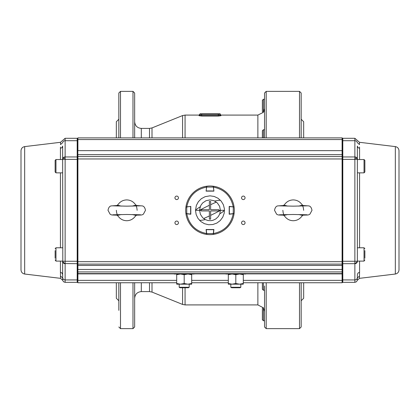 <?xml version="1.0" encoding="UTF-8"?>
<svg xmlns="http://www.w3.org/2000/svg" width="420" height="420" viewBox="0 0 420 420"><rect width="100%" height="100%" fill="white"/><g stroke="black" fill="none" stroke-linecap="round" stroke-linejoin="round"><path stroke-width="0.63" d="M60.527 276.056L62.68 277.993L62.633 274.533L62.002 273.026L60.428 272.276L60.527 278.339L62.68 280.329L62.68 277.993A2.499 2.415 0 0 0 65.126 279.93L77.201 279.93A0.415 0.404 180 0 0 77.616 279.531L77.616 154.943A0.289 0.278 0 0 1 77.905 154.665L342.095 154.665L342.095 137.881L77.905 137.881L77.905 139.55L342.384 139.55L342.384 282.466L342.384 271.929L77.905 271.929L77.905 273.599L342.095 273.599A0.289 0.289 0 0 0 342.384 273.31A0.289 0.289 0 0 1 342.095 273.599L342.095 261.681L77.905 261.681L77.905 264.096L342.095 264.096A0.289 0.278 180 0 0 342.384 263.818M24.665 274.034L24.665 146.601C22.418 147.068 21.194 148.449 21 150.733L21 269.903C21.194 272.192 22.418 273.567 24.665 274.034L60.527 278.339M62.633 261.776L62.633 274.533L62.633 261.266L65.126 261.266L65.126 282.34L63.546 281.773L62.68 280.329M62.633 261.266A2.499 2.415 0 0 0 65.126 263.681L65.126 263.345A2.499 1.979 30.2 0 1 62.801 261.266L62.633 146.102L62.002 147.614L60.428 148.36L60.428 159.532M60.454 147.053L60.428 148.36M60.428 148.228L60.449 147.247M77.616 138.716A0.415 0.415 0 0 0 77.201 138.301L65.126 138.301L65.126 156.954L63.362 157.663L62.633 159.369L62.633 146.102M62.633 158.865L62.633 159.369L65.126 159.369L65.126 261.266L77.201 261.266L77.201 263.681L64.36 263.566M62.801 262.138L62.664 261.649M63.662 263.219L62.927 262.406M64.444 157.048A2.499 2.415 180 0 1 65.126 156.954L65.126 159.369L63.462 159.369M77.616 281.925A0.415 0.415 0 0 1 77.201 282.34L65.126 282.34M364.865 250.646L364.865 258.248M357.368 247.784L364.03 247.784L364.03 261.109L364.865 259.917M364.865 171.659L364.865 160.361L364.03 159.532L364.03 172.851L364.865 172.022M55.136 172.022L55.136 160.361L55.97 159.532L55.97 172.851L55.136 172.022M230.816 284.172L230.816 287.285L240.807 287.285L240.807 284.172M230.816 287.285L231.62 287.752L240.004 287.752L240.807 287.285M179.193 284.172L179.193 287.285L189.184 287.285L189.184 284.172M179.193 287.285L179.996 287.752L188.381 287.752L189.184 287.285M55.136 250.646L55.136 258.248M62.633 247.784L55.97 247.784L55.97 261.109L55.136 259.917M228.317 283.5L232.066 284.172L235.809 283.5L239.558 284.172L243.306 283.5L243.306 284.172L228.317 284.172L228.317 274.68L232.066 274.013L235.809 274.68L239.558 274.013L243.306 274.68L243.306 274.013M228.317 274.013L228.317 274.68M235.809 283.5L235.809 274.68M243.306 283.5L243.306 274.68M176.694 283.5L180.442 284.172L184.191 283.5L187.934 284.172L191.683 283.5L191.683 284.172L176.694 284.172L176.694 274.68L180.442 274.013L184.191 274.68L187.934 274.013L191.683 274.68L191.683 274.013M176.694 274.013L176.694 274.68M184.191 283.5L184.191 274.68M191.683 283.5L191.683 274.68M121.27 206.12L118.514 205.406L111.08 205.921C109.526 206.241 108.502 207.706 108.008 210.32L110.108 214.195C112.072 215.276 111.127 214.904 118.277 215.229L121.27 214.515M117.033 215.203L118.235 216.321C120.356 219.166 123.191 220.637 126.74 220.726C130.289 220.637 133.124 219.166 135.245 216.321L136.447 215.203M132.211 206.12L134.815 205.412L142.401 205.921C143.955 206.241 144.979 207.706 145.472 210.32L143.372 214.195C141.409 215.276 142.349 214.904 135.203 215.229L132.211 214.515M117.527 215.161L116.681 212.982L116.335 210.315M117.248 206.047L117.527 205.475M136.447 205.438L135.245 204.32C133.124 201.474 130.289 200.004 126.74 199.909C123.191 200.004 120.356 201.474 118.235 204.32L117.033 205.438M135.954 205.475L136.799 207.653L137.146 210.32M136.232 214.589L135.949 215.161M287.789 206.12L285.033 205.406L277.599 205.921C276.045 206.241 275.021 207.706 274.528 210.32L276.628 214.195C278.591 215.276 277.651 214.904 284.797 215.229L287.789 214.515M283.553 215.203L284.755 216.321C286.876 219.166 289.711 220.637 293.26 220.726C296.809 220.637 299.644 219.166 301.765 216.321L302.967 215.203M298.73 206.12L301.334 205.412L308.921 205.921C310.475 206.241 311.498 207.706 311.992 210.32L309.892 214.195C307.928 215.276 308.873 214.904 301.723 215.229L298.73 214.515M284.046 215.161L283.201 212.982L282.854 210.315M283.768 206.047L284.046 205.475M302.967 205.438L301.765 204.32C299.644 201.474 296.809 200.004 293.26 199.909C289.711 200.004 286.876 201.474 284.755 204.32L283.553 205.438M302.474 205.475L303.319 207.653L303.665 210.32M302.752 214.589L302.474 215.161M213.728 229.677L213.245 234.413L213.297 233.567L206.703 233.567L206.756 234.413L206.273 229.677L213.89 229.693L213.465 233.541C224.333 231.236 230.916 224.653 233.221 213.785L229.194 214.232L229.194 206.404L233.221 206.85L229.194 206.572M213.607 232.276L213.371 234.397A24.313 24.313 0 0 0 234.077 213.691L233.221 213.785M206.756 234.413A24.313 24.313 0 0 0 213.245 234.413A24.313 24.313 0 0 1 206.756 234.413L206.614 234.266M233.951 206.934L233.263 206.855L233.247 213.617L234.092 213.559L229.357 214.048L229.357 206.593L233.951 206.934M231.956 206.714L233.221 206.85C230.916 195.988 224.333 189.399 213.465 187.1L213.911 191.126L206.089 191.126L206.756 186.223L206.703 187.073L213.297 187.073L213.245 186.223L213.896 190.964L206.11 190.942M234.092 213.559A24.313 24.313 0 0 0 234.092 207.076A24.313 24.313 0 0 1 234.092 213.559L233.951 213.707M190.643 214.048L185.908 213.559L186.753 213.617L186.753 207.023L185.908 207.076L190.643 206.425L190.622 214.21L186.779 213.785C189.084 224.653 195.667 231.236 206.535 233.541L206.089 229.509L213.911 229.509L213.465 233.541M188.044 213.927L185.923 213.691A24.313 24.313 0 0 0 206.63 234.397L206.535 233.541M185.908 207.076A24.313 24.313 0 0 0 185.908 213.559A24.313 24.313 0 0 1 185.908 207.076L186.049 206.934M206.393 188.359L206.535 187.1C195.667 189.399 189.084 195.988 186.779 206.85L190.806 206.404L190.806 214.232L186.779 213.785M213.245 186.223A24.313 24.313 0 0 0 206.756 186.223A24.313 24.313 0 0 1 213.245 186.223L213.386 186.37M224.485 210.32L220.406 210.32L219.802 213.822L218.363 216.515L215.786 218.967L213.029 220.274L211.024 220.678L207.974 220.526L205.097 219.497L202.645 217.686L200.387 214.305L199.595 210.32L195.515 210.32L196.361 205.438L198.361 201.695L201.364 198.686L205.112 196.681L209.99 195.83L214.2 196.455L218.043 198.272L221.193 201.122L223.382 204.766L224.416 208.887L224.212 213.145L222.779 217.145L220.243 220.563L216.83 223.094L212.83 224.527L208.588 224.737L204.466 223.708L200.818 221.524L197.962 218.379L196.14 214.536L195.515 210.32M218.831 210.32L218.809 210.945L210.625 210.945L210.625 219.13L209.375 219.13L209.375 210.945L201.191 210.945L201.169 210.32L199.595 210.32L199.642 209.297L200.823 205.412L202.64 202.96L206.015 200.708L209.995 199.909L213.974 200.702L217.355 202.954L219.613 206.33L220.406 210.32L218.831 210.32L218.809 209.696L210.625 209.696L210.625 204.687A31.846 4.814 -25.9 0 1 216.384 202.099M201.169 210.32L201.191 209.696L209.375 209.696L209.375 201.511L210.625 201.511L210.625 204.687M206.535 187.1L206.63 186.244A24.313 24.313 0 0 0 185.923 206.945L186.779 206.85M233.221 206.85L234.077 206.945A24.313 24.313 0 0 0 213.371 186.244L213.465 187.1M245.8 273.599L245.8 274.013L225.818 274.013L225.818 273.599M194.182 273.599L194.182 274.013L174.2 274.013L174.2 273.599M245.054 222.81A1.748 1.748 0 0 0 243.306 221.062A1.748 1.748 0 0 0 241.558 222.81A1.748 1.748 0 0 0 243.306 224.558A1.748 1.748 0 0 0 245.054 222.81M245.054 197.831A1.748 1.748 0 0 0 243.306 196.082A1.748 1.748 0 0 0 241.558 197.831A1.748 1.748 0 0 0 243.306 199.579A1.748 1.748 0 0 0 245.054 197.831M178.442 197.831A1.748 1.748 0 0 0 176.694 196.082A1.748 1.748 0 0 0 174.946 197.831A1.748 1.748 0 0 0 176.694 199.579A1.748 1.748 0 0 0 178.442 197.831M178.442 222.81A1.748 1.748 0 0 0 176.694 221.062A1.748 1.748 0 0 0 174.946 222.81A1.748 1.748 0 0 0 176.694 224.558A1.748 1.748 0 0 0 178.442 222.81M342.384 282.466A0.289 0.289 0 0 1 342.095 282.755L243.306 282.755M228.317 282.755L191.683 282.755M176.694 282.755L77.905 282.755L77.616 282.466L77.905 269.446L342.384 269.446L342.384 261.681L342.095 261.681L342.095 156.539L77.905 156.539L77.905 158.959L342.384 158.959L342.384 154.366M342.095 282.755L342.095 280.361A0.289 0.278 0 0 0 342.384 280.082L342.384 276.927M77.616 156.817L77.905 156.539L77.616 139.55L77.905 139.55L77.905 150.644L342.384 150.644L342.384 157.358A0.415 0.404 180 0 1 342.799 156.954L342.799 159.369L354.874 159.369L354.874 282.34L356.454 281.773L357.32 280.329L357.368 274.533L357.998 273.026L359.572 272.276L359.473 276.056M77.616 139.55L77.905 137.881M77.616 276.927L77.905 282.755M77.905 273.599A0.289 0.289 0 0 1 77.616 273.31L77.905 273.599A0.289 0.289 0 0 1 77.616 273.31L77.905 273.871L174.2 273.871M342.095 137.881A0.289 0.289 0 0 1 342.384 138.169A0.289 0.289 0 0 0 342.095 137.881A0.289 0.289 0 0 1 342.384 138.169A0.289 0.289 0 0 0 342.095 137.881M342.384 139.55L342.384 138.716A0.415 0.415 0 0 1 342.799 138.301L354.874 138.301L354.874 156.954L356.638 157.663L357.368 159.369L357.368 146.102L357.998 147.614L359.572 148.36L359.572 159.532M395.336 274.034L395.336 146.601C397.582 147.068 398.806 148.449 399 150.733L399 269.903C398.806 272.192 397.582 273.567 395.336 274.034L359.473 278.339L357.32 280.329M357.368 261.776L357.368 146.102M359.572 148.228L359.552 147.247M359.546 147.053L359.572 148.36M356.339 263.219L356.638 262.973M357.2 262.138L357.336 261.649M354.874 263.345L354.874 263.681A2.499 2.415 180 0 0 357.368 261.266L357.2 261.266A2.499 1.979 149.8 0 1 354.874 263.345M357.368 261.266L342.799 261.266L342.799 263.681L354.874 263.681M355.556 157.048A2.499 2.415 0 0 0 354.874 156.954L354.874 159.369L356.538 159.369M342.384 281.925A0.415 0.415 0 0 0 342.799 282.34L354.874 282.34M118.829 117.695L118.829 125.727M262.369 137.881L262.369 130.767L263.392 129.749L264.537 129.749L264.537 99.262L263.392 99.262L262.369 100.286L262.369 111.562L263.214 112.408L257.875 115.085L257.875 137.881M264.537 108.607L263.214 112.408M263.592 111.883L263.949 111.237M263.392 112.182L263.392 99.262M264.537 320.738L263.392 320.738L263.392 307.818L264.537 311.393L264.537 320.738L264.537 311.336M263.392 320.738L262.369 319.715L262.369 308.438L263.214 307.592L263.392 307.818L257.875 304.915L185.068 304.915L185.068 287.752M116.335 137.881L116.335 121.742L118.829 119.248M116.335 282.755L116.335 298.258L118.829 300.752M152.003 137.881L152.003 127.922L182.574 115.568L182.574 137.881M182.574 287.752L182.574 304.432L152.003 292.079L152.003 282.755M141.309 137.881L141.309 128.405L149.504 128.405L149.504 137.881M149.504 282.755L149.504 291.596L141.309 291.596L141.309 282.755M266.201 137.881L266.201 91.355L299.502 91.355L299.502 137.881M299.502 282.755L299.502 328.645L266.201 328.645L266.201 282.755M266.201 91.355L264.537 93.02L264.537 137.881M120.498 137.881L120.498 91.355L118.829 93.02L118.829 137.881M120.498 91.355L132.983 91.355L132.983 137.881M132.983 282.755L132.983 328.645L120.498 328.645L120.498 282.755M134.652 137.881L134.652 93.02L132.983 91.355M303.665 137.881L303.665 121.742L301.171 119.248M303.665 282.755L303.665 298.258L301.171 300.752M301.171 105.924L301.171 95.104M301.171 314.076L301.171 310.338M301.171 137.881L301.171 93.02L299.502 91.355M262.369 282.755L262.369 289.233L263.392 290.252L263.392 282.755M263.392 137.881L263.392 129.749M264.537 286.01L264.537 326.981L264.537 290.252L263.392 290.252M299.502 328.645L301.171 326.981L301.171 282.755M132.983 328.645L134.652 326.981L134.652 282.755M118.829 282.755L118.829 310.338M219.44 115.463L218.327 115.521L220.406 115.18L220.406 114.335L201.673 114.335L201.673 115.521L218.327 115.521L218.327 113.804L219.881 113.804A0.53 0.53 0 0 1 220.406 114.335L219.881 113.804L220.406 114.335M257.875 115.085L220.936 115.085A0.53 0.53 0 0 1 220.406 114.555L220.406 115.18A0.53 0.525 0 0 0 220.936 115.71L218.5 116.041M201.673 113.804L200.571 113.804L201.673 113.804L201.673 114.335L199.595 114.335L199.595 115.18L199.595 114.335L200.12 113.804L218.327 113.804M218.327 115.521L218.327 116.046L201.673 116.046L201.673 115.521L199.595 115.18L199.595 114.555L199.064 115.085L185.068 115.085L185.068 137.881M199.595 115.18A0.53 0.525 0 0 1 199.064 115.71L199.064 115.085M201.673 116.046L199.064 115.71M60.428 172.851L60.428 247.784M24.665 146.601L60.527 142.296L60.527 144.569L62.68 142.648C62.68 139.534 62.68 139.534 62.68 142.648A2.499 2.415 0 0 1 65.126 140.705L77.201 140.705L77.201 159.369L65.126 159.369M60.428 261.109L60.428 272.276M65.126 158.566A2.499 0.766 18.8 0 0 62.801 158.498A2.499 2.415 180 0 1 63.194 157.841M63.2 157.836A2.499 2.415 180 0 1 63.851 157.295M64.055 157.19A2.499 2.415 180 0 1 64.36 157.075M77.616 263.277A0.415 0.404 180 0 1 77.201 263.681L77.201 282.34M65.126 156.954L77.201 156.954A0.415 0.404 0 0 1 77.616 157.358L77.616 157.358M77.201 138.301L77.201 140.705A0.415 0.404 0 0 1 77.616 141.109M77.616 159.369L77.201 159.369L77.201 261.266L77.616 261.266M199.563 220.369A19.577 7.513 -21.7 0 0 205.306 219.608M203.616 218.537A31.846 4.814 -25.9 0 0 209.375 215.948M214.694 201.033A19.577 7.513 -21.7 0 1 220.437 200.272M195.515 210.2A19.577 7.513 -21.7 0 1 200.203 206.808M199.595 210.252A31.846 4.814 -25.9 0 1 209.375 205.275M219.797 213.833A19.577 7.513 -21.7 0 0 224.485 210.436M210.625 215.36A31.846 4.814 -25.9 0 0 220.406 210.383M77.616 158.959L77.905 158.959L77.905 261.681L77.616 261.681M194.182 273.871L225.818 273.871M245.8 273.871L342.095 273.871L342.095 273.599A0.289 0.289 0 0 0 342.384 273.31M77.616 273.593A0.289 0.278 180 0 0 77.905 273.871L77.905 280.361A0.289 0.278 0 0 1 77.7 280.282M342.384 273.593A0.289 0.278 0 0 1 342.095 273.871L342.095 280.361L243.306 280.361M228.317 280.361L191.683 280.361M176.694 280.361L77.905 280.361M77.616 263.818L77.905 264.096L77.905 269.446L77.616 269.446M77.616 265.146A0.289 0.278 0 0 0 77.905 265.424L342.095 265.424A0.289 0.278 180 0 0 342.384 265.146M342.384 156.817A0.289 0.278 180 0 0 342.095 156.539L342.095 154.665A0.289 0.278 180 0 1 342.384 154.943M359.473 278.339L359.473 276.066L357.32 277.993A2.499 2.415 180 0 1 354.874 279.93L342.799 279.93L342.799 282.34M395.336 146.601L359.473 142.296L359.473 144.569L357.32 142.648C357.32 139.534 357.32 139.534 357.32 142.648A2.499 2.415 180 0 0 354.874 140.705L342.799 140.705L342.799 156.954L354.874 156.954M359.572 172.851L359.572 247.784M359.572 261.109L359.572 272.276M354.874 158.566A2.499 0.766 161.2 0 1 357.2 158.498A2.499 2.415 0 0 0 357.179 158.445M356.638 157.663A2.499 2.415 0 0 0 356.149 157.295M355.945 157.19A2.499 2.415 0 0 0 355.64 157.075M342.384 263.277A0.415 0.404 0 0 0 342.799 263.681L342.799 279.93A0.415 0.404 0 0 1 342.384 279.531M357.368 159.369L354.874 159.369M342.799 138.301L342.799 140.705A0.415 0.404 0 0 0 342.384 141.109A0.415 0.404 180 0 1 342.799 140.705M342.384 159.369L342.799 159.369L342.799 261.266L342.384 261.266M257.875 282.755L257.875 304.915M220.936 115.085L220.936 115.71M65.126 138.301L60.527 142.296M364.03 247.784L364.865 248.619M357.368 261.109L364.03 261.109M357.368 159.532L364.03 159.532M357.368 172.851L364.03 172.851M62.633 159.532L55.97 159.532M62.633 172.851L55.97 172.851M55.97 247.784L55.136 248.619M62.633 261.109L55.97 261.109M140.611 205.842L126.74 206.157L112.87 205.842M140.611 214.793L126.74 214.484L112.87 214.793M307.13 205.842L293.26 206.157L279.389 205.842M307.13 214.793L293.26 214.484L279.389 214.793M359.473 142.296L354.874 138.301M141.309 128.405C137.267 128.011 135.046 125.79 134.652 121.742M152.003 127.922L149.504 128.405M182.574 115.568L185.068 115.085M120.498 328.645L118.829 326.981M266.201 328.645L264.537 326.981M185.068 304.915L182.574 304.432M149.504 291.596L152.003 292.079M141.309 291.596C137.267 291.989 135.046 294.21 134.652 298.258"/></g></svg>
